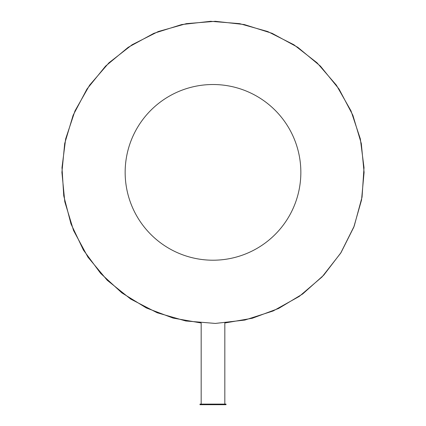 <?xml version="1.0" encoding="UTF-8"?>
<svg xmlns="http://www.w3.org/2000/svg" width="426" height="426" viewBox="0 0 426 426"><rect width="100%" height="100%" fill="white"/><g stroke="black" fill="none" stroke-linecap="round" stroke-linejoin="round"><path stroke-width="0.64" d="M199.991 404.7L226.009 404.7L226.009 404.109L199.991 404.109L199.991 404.7M300.847 172.365A87.847 87.847 0 0 1 169.079 248.443A87.847 87.847 0 0 1 169.079 96.287A87.847 87.847 0 0 1 300.847 172.365M224.827 404.109L224.827 322.988L252.352 318.238L278.604 308.467L302.694 293.951L323.771 275.121L341.024 252.591L353.782 227.191L361.541 199.991L364.086 172.365L361.312 143.546L352.882 115.281L339.064 89.093L320.448 66.142L297.827 47.339L272.123 33.329L244.3 24.559L215.375 21.3L186.359 23.648L158.275 31.54L132.14 44.735L108.944 62.819L89.614 85.173L74.981 110.914L65.663 138.897L61.988 167.62L63.756 195.901L70.972 223.874L83.437 250.089L100.653 273.391L121.9 292.902L146.347 307.955L173.084 318.084L201.173 322.988L201.173 404.109M61.914 172.365L64.688 143.546L73.118 115.281L86.936 89.093L105.552 66.142L128.173 47.339L153.877 33.329L181.7 24.559L210.625 21.3L239.641 23.648L267.725 31.54L293.86 44.735L317.056 62.819L336.386 85.173L351.019 110.914L360.337 138.897L364.012 167.62L362.052 197.078L354.192 226.137L340.667 253.166L322.077 276.911L299.265 296.405L273.183 310.948L244.865 320.054L215.375 323.43L185.789 320.98L157.199 312.769L130.675 299.057L107.256 280.287L87.937 257.139L73.57 230.541L64.795 201.748L61.914 172.365"/></g></svg>

